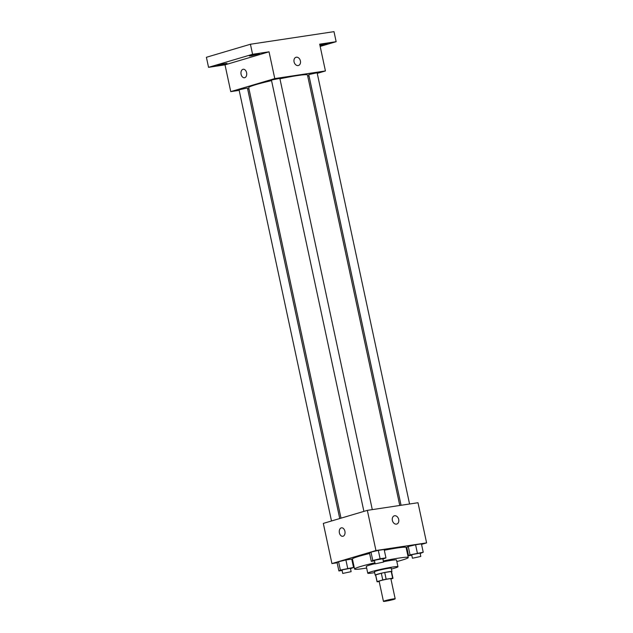 <?xml version="1.0" encoding="UTF-8"?>
<svg xmlns="http://www.w3.org/2000/svg" width="633" height="633" viewBox="0 0 633 633"><rect width="100%" height="100%" fill="white"/><g stroke="black" fill="none" stroke-linecap="round" stroke-linejoin="round"><path stroke-width="0.95" d="M384.88 600.757A6.006 0.411 -12.1 0 1 391.329 599.261A6.006 0.411 -12.1 0 1 395.182 598.834A6.006 0.411 -12.1 0 1 389.398 600.495A6.006 0.411 -12.1 0 1 383.44 601.35A6.006 0.411 -12.1 0 1 384.88 600.757M383.44 601.35L379.135 581.268A6.006 0.411 -12.1 0 1 380.575 580.675A6.006 0.411 -12.1 0 1 387.024 579.179A6.006 0.411 -12.1 0 1 390.877 578.752L395.182 598.834M381.327 573.245A8.15 0.562 -12.1 0 1 384.722 572.501L391.218 571.52L392.658 578.214L386.162 579.195A8.15 0.562 -12.1 0 0 382.767 579.939L381.327 573.245L375.678 574.914A8.15 0.562 -12.1 0 0 375.598 575.025L377.031 581.719A8.15 0.562 -12.1 0 0 377.355 581.798L379.191 581.521M390.925 578.989L392.895 578.412A8.15 0.562 -12.1 0 0 392.974 578.301A8.15 0.562 -12.1 0 0 392.658 578.214M382.767 579.939L377.118 581.608A8.15 0.562 -12.1 0 0 377.031 581.719M384.722 572.501L386.162 579.195M375.678 574.914L377.118 581.608M391.218 571.52A8.15 0.562 -12.1 0 1 391.542 571.607L392.974 578.301M391.582 571.781A8.577 0.593 167.9 0 0 391.954 571.52A8.577 0.593 167.9 0 0 389.073 571.686A8.577 0.593 167.9 0 0 380.037 573.522A8.577 0.593 167.9 0 0 375.179 575.112A8.577 0.593 167.9 0 0 375.638 575.199M375.179 575.112L374.467 571.765A8.577 0.593 -12.1 0 1 376.524 570.919A8.577 0.593 -12.1 0 1 388.353 568.339A8.577 0.593 -12.1 0 1 391.241 568.173L391.954 571.52M391.423 569.035A15.437 1.06 167.9 0 0 397.951 566.733A15.437 1.06 167.9 0 0 392.761 567.033A15.437 1.06 167.9 0 0 376.493 570.341A15.437 1.06 167.9 0 0 367.757 573.205A15.437 1.06 167.9 0 0 374.649 572.628M397.951 566.733L396.511 560.039A15.437 1.06 167.9 0 0 391.321 560.34A15.437 1.06 167.9 0 0 383.471 561.756M375.1 563.631A15.437 1.06 167.9 0 0 366.317 566.511L367.757 573.205M396.844 561.566A27.448 1.891 167.9 0 0 408.261 557.523A27.448 1.891 167.9 0 0 399.027 558.061A27.448 1.891 167.9 0 0 383.297 560.949M374.918 562.784A27.448 1.891 167.9 0 0 354.575 569.027A27.448 1.891 167.9 0 0 366.649 568.038M384.318 550.259A27.448 1.891 -12.1 0 1 396.875 548.02A27.448 1.891 -12.1 0 1 406.101 547.474L408.261 557.523M354.575 569.027L352.423 558.986A27.448 1.891 -12.1 0 1 359.006 556.288A27.448 1.891 -12.1 0 1 369.609 553.487M420.177 553.487L423.224 552.245L421.436 543.882L415.58 544.76L408.253 546.508L406.782 547.371L408.57 555.734L411.782 555.252M406.402 548.874L407.059 548.684M421.538 544.396L426.602 542.892L375.955 550.536L331.929 563.568L337.136 562.784M352.059 560.529L352.731 560.427M382.902 559.105L385.948 557.871L384.16 549.499L378.312 550.386L370.985 552.126L369.506 552.989L371.294 561.36L374.507 560.87M350.492 568.695L353.546 567.461L351.75 559.097L345.903 559.976L338.576 561.724L337.096 562.587L338.892 570.95L342.105 570.468M426.602 542.892L417.994 502.729L367.346 510.364L375.955 550.536M392.373 520.413A4.289 3.189 -106.5 0 1 394.319 515.824A4.289 3.189 -106.5 0 1 398.592 519.028A4.289 3.189 -106.5 0 1 396.756 524.053A4.289 3.189 -106.5 0 1 392.373 520.413M367.346 510.364L323.313 523.404L331.929 563.568M342.785 536.309A4.289 2.856 81.4 0 1 339.359 532.685A4.289 2.856 81.4 0 1 341.25 527.882A4.289 2.856 81.4 0 1 341.504 527.827A4.289 2.856 81.4 0 1 344.969 531.641A4.289 2.856 81.4 0 1 342.785 536.309A4.289 2.856 81.4 0 1 339.359 532.685A4.289 2.856 81.4 0 1 341.25 527.882A4.289 2.856 81.4 0 1 341.511 527.827M394.319 515.824A4.289 3.189 -106.5 0 1 398.592 519.036A4.289 3.189 -106.5 0 1 396.756 524.053M341.005 518.166L248.698 87.583A30.06 2.065 -12.1 0 1 255.906 84.632A30.06 2.065 -12.1 0 1 271.549 80.62M279.928 78.785A30.06 2.065 -12.1 0 1 307.48 74.987L399.771 505.474M339.739 518.538L247.44 87.995L239.052 89.791L331.494 520.983M401.069 505.284L308.738 74.575L317.125 72.779L409.567 504.003M363.896 511.385L271.462 80.201L272.491 79.774L279.849 78.397L372.291 509.62M317.252 73.373L325.425 70.951L274.777 78.587L230.752 91.619L239.171 90.353M247.669 89.071L248.975 88.873M307.733 76.189L308.999 75.81M274.777 78.587L269.041 51.811L252.583 54.296L250.431 44.247L333.995 31.65L336.147 41.691L319.689 44.175L325.425 70.951M294.068 61.86A4.289 3.189 -106.5 0 1 296.015 57.271A4.289 3.189 -106.5 0 1 300.287 60.475A4.289 3.189 -106.5 0 1 298.452 65.492A4.289 3.189 -106.5 0 1 294.068 61.86M250.431 44.247L206.398 57.287L208.55 67.327L225.008 64.843L230.752 91.619M269.041 51.811L225.008 64.843M244.48 77.748A4.289 2.856 81.4 0 1 241.054 74.132A4.289 2.856 81.4 0 1 242.945 69.321A4.289 2.856 81.4 0 1 243.199 69.266A4.289 2.856 81.4 0 1 246.664 73.08A4.289 2.856 81.4 0 1 244.48 77.748A4.289 2.856 81.4 0 1 241.046 74.132A4.289 2.856 81.4 0 1 242.945 69.321A4.289 2.856 81.4 0 1 243.207 69.266M296.015 57.271A4.289 3.189 -106.5 0 1 300.287 60.475A4.289 3.189 -106.5 0 1 298.452 65.492M319.839 44.88L327.767 43.479L319.958 45.449M320.163 46.423L336.147 41.691M251.064 55.846L249.331 55.949L254.292 54.517L259.395 53.789L251.064 55.846M218.654 65.436L216.929 65.539L221.882 64.115L226.994 63.379L218.654 65.436M252.583 54.296L208.55 67.327M353.546 567.461L340.372 570.088L338.892 570.95M342.738 573.451L342.026 570.104L343.054 569.684L350.413 568.307L351.133 571.654L342.738 573.451L351.133 571.654M351.75 559.097L345.903 559.976L347.699 568.347M345.903 559.976L338.576 561.724L340.372 570.088M338.576 561.724L337.096 562.587M385.948 557.871L380.101 558.749L372.774 560.498L371.294 561.36M375.147 563.861L374.427 560.514L375.456 560.086L382.815 558.71L383.535 562.064L375.147 563.861L383.535 562.064M384.16 549.499L378.312 550.386L380.101 558.749M378.312 550.386L370.985 552.126L372.774 560.498M370.985 552.126L369.506 552.989M423.224 552.245L410.049 554.872L408.57 555.734M412.423 558.235L411.703 554.888L412.732 554.468L420.09 553.092L420.81 556.439L412.423 558.235L420.81 556.439M421.436 543.882L415.58 544.76L417.376 553.131M415.58 544.76L408.253 546.508L410.049 554.872M408.253 546.508L406.782 547.371"/></g></svg>
